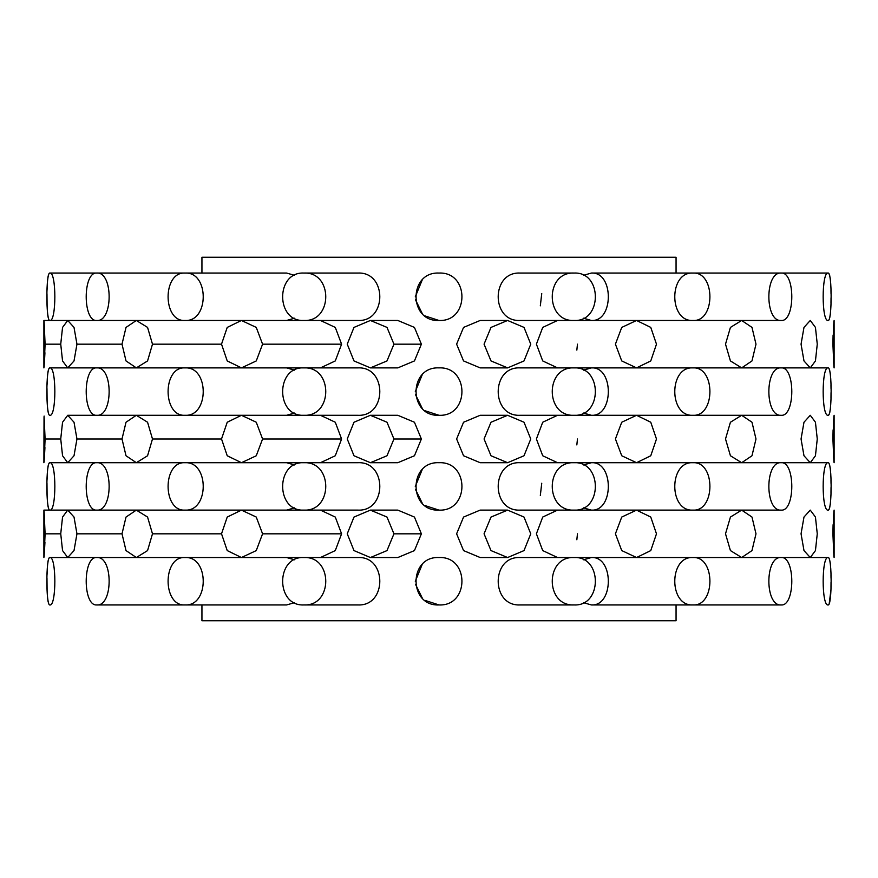 <?xml version="1.0" encoding="UTF-8"?>
<svg xmlns="http://www.w3.org/2000/svg" width="878" height="878" viewBox="0 0 878 878"><rect width="100%" height="100%" fill="white"/><g stroke="black" fill="none" stroke-linecap="round" stroke-linejoin="round"><path stroke-width="1.32" d="M507.594 320.47L480.145 320.47L463.562 327.406L456.615 344.154L463.551 360.935L480.167 367.882L507.616 367.882L524.001 360.946L530.751 344.176L524.012 327.406L507.594 320.47L491 327.417L484.063 344.154L491 360.935L507.616 367.882M370.395 367.882L397.833 367.882L414.449 360.935L421.385 344.176L414.438 327.417L397.822 320.47L370.373 320.47L353.988 327.417L347.249 344.154L353.988 360.935L370.395 367.882L386.989 360.946L393.948 344.176L387 327.406L370.373 320.47M257.408 367.882L320.47 367.882L335.286 360.935L341.597 344.176L335.286 327.417L320.459 320.47L241.439 320.47L227.226 327.417L221.519 344.154L227.226 360.935L241.45 367.882L256.255 360.946L262.577 344.176L256.255 327.406L241.439 320.47L136.32 320.47L126.015 327.417L122.009 344.154L126.015 360.935L136.342 367.882L147.559 360.946L152.487 344.176L147.559 327.406L136.32 320.47L67.727 320.47L62.547 327.417L60.736 344.154L62.547 360.935L67.727 367.882L74.015 360.946L76.957 344.176L74.015 327.406L67.727 320.47L43.9 320.47L44.032 321.82M45.085 344.176C43.801 313.6 43.801 313.6 45.085 344.154C43.801 374.763 43.801 374.774 45.085 344.176L60.736 344.176M832.915 344.154C834.199 374.763 834.199 374.774 832.915 344.176C834.199 313.6 834.199 313.6 832.915 344.154L833.09 335.1M817.264 344.176L815.442 327.406L810.262 320.47L803.985 327.417L801.054 344.154L803.985 360.935L810.273 367.882L815.442 360.946L817.264 344.176M755.991 344.176L751.985 327.406L741.658 320.47L730.43 327.417L725.513 344.154L730.43 360.935L741.669 367.882L751.974 360.946L755.991 344.176M620.592 320.47L557.519 320.47L542.725 327.406L536.403 344.154L542.714 360.935L557.53 367.882L636.55 367.882L650.763 360.946L656.481 344.176L650.763 327.406L636.539 320.47L621.734 327.417L615.423 344.154L621.734 360.935L636.55 367.882L741.669 367.882M507.594 415.294L480.145 415.294L463.562 422.23L456.615 438.978L463.551 455.759L480.167 462.706L507.616 462.706L524.001 455.77L530.751 439L524.012 422.23L507.594 415.294L491 422.241L484.063 438.978L491 455.759L507.616 462.706M370.395 462.706L397.833 462.706L414.449 455.759L421.385 439L414.438 422.241L397.822 415.294L370.373 415.294L353.988 422.241L347.249 438.978L353.988 455.759L370.395 462.706L386.989 455.77L393.948 439L387 422.23L370.373 415.294M257.408 462.706L320.47 462.706L335.286 455.759L341.597 439L335.286 422.241L320.459 415.294L241.439 415.294L227.226 422.241L221.519 438.978L227.226 455.759L241.45 462.706L256.255 455.77L262.577 439L256.255 422.23L241.439 415.294L136.32 415.294L126.015 422.241L122.009 438.978L126.015 455.759L136.342 462.706L147.559 455.77L152.487 439L147.559 422.23L136.32 415.294L67.727 415.294L62.547 422.241L60.736 438.978L62.547 455.759L67.727 462.706L74.015 455.77L76.957 439L74.015 422.23L67.727 415.294M45.085 439C43.801 408.424 43.801 408.424 45.085 438.978C43.801 469.587 43.801 469.598 45.085 439L60.736 439M43.9 462.706L44.032 416.644M832.915 438.978C834.199 469.587 834.199 469.598 832.915 439C834.199 408.424 834.199 408.424 832.915 438.978L833.09 429.924M817.264 439L815.442 422.23L810.262 415.294L803.985 422.241L801.054 438.978L803.985 455.759L810.273 462.706L815.442 455.77L817.264 439M755.991 439L751.985 422.23L741.658 415.294L730.43 422.241L725.513 438.978L730.43 455.759L741.669 462.706L751.974 455.77L755.991 439M620.592 415.294L557.519 415.294L542.725 422.23L536.403 438.978L542.714 455.759L557.53 462.706L636.55 462.706L650.763 455.77L656.481 439L650.763 422.23L636.539 415.294L621.734 422.241L615.423 438.978L621.734 455.759L636.55 462.706L741.669 462.706M507.594 510.118L480.145 510.118L463.562 517.054L456.615 533.802L463.551 550.583L480.167 557.53L507.616 557.53L524.001 550.594L530.751 533.824L524.012 517.054L507.594 510.118L491 517.065L484.063 533.802L491 550.583L507.616 557.53M370.395 557.53L397.833 557.53L414.449 550.583L421.385 533.824L414.438 517.065L397.822 510.118L370.373 510.118L353.988 517.065L347.249 533.802L353.988 550.583L370.395 557.53L386.989 550.594L393.948 533.824L387 517.054L370.373 510.118M257.408 557.53L320.47 557.53L335.286 550.583L341.597 533.824L335.286 517.065L320.459 510.118L241.439 510.118L227.226 517.065L221.519 533.802L227.226 550.583L241.45 557.53L256.255 550.594L262.577 533.824L256.255 517.054L241.439 510.118L136.32 510.118L126.015 517.065L122.009 533.802L126.015 550.583L136.342 557.53L147.559 550.594L152.487 533.824L147.559 517.054L136.32 510.118L67.727 510.118L62.547 517.065L60.736 533.802L62.547 550.583L67.727 557.53L74.015 550.594L76.957 533.824L74.015 517.054L67.727 510.118L43.9 510.118L44.032 511.468M45.085 533.824C43.801 503.248 43.801 503.248 45.085 533.802C43.801 564.411 43.801 564.422 45.085 533.824L60.736 533.824M832.915 533.802C834.199 564.411 834.199 564.422 832.915 533.824C834.199 503.248 834.199 503.248 832.915 533.802L833.09 524.748M817.264 533.824L815.442 517.054L810.262 510.118L803.985 517.065L801.054 533.802L803.985 550.583L810.273 557.53L815.442 550.594L817.264 533.824M755.991 533.824L751.985 517.054L741.658 510.118L730.43 517.065L725.513 533.802L730.43 550.583L741.669 557.53L751.974 550.594L755.991 533.824M620.592 510.118L557.519 510.118L542.725 517.054L536.403 533.802L542.714 550.583L557.53 557.53L636.55 557.53L650.763 550.594L656.481 533.824L650.763 517.054L636.539 510.118L621.734 517.065L615.423 533.802L621.734 550.583L636.55 557.53L741.669 557.53M303.865 273.058L357.917 273.058C387.066 271.587 387.143 321.919 357.906 320.47L303.854 320.47C333.014 321.941 333.102 271.642 303.865 273.058C275.593 271.587 275.56 321.919 303.854 320.47M286.612 320.47L96.821 320.47C113.218 321.941 113.273 271.642 96.832 273.058C82.675 271.587 82.653 321.919 96.821 320.47L185.017 320.47C209.26 321.941 209.337 271.642 185.038 273.058C162.452 271.587 162.43 321.919 185.017 320.47L286.612 320.47L294.47 318.22M294.47 275.308L286.623 273.058L49.903 273.058C45.865 271.587 45.865 321.919 49.903 320.47C56.477 321.941 56.499 271.642 49.903 273.058L49.047 273.651M541.748 293.581L540.321 305.818M201.94 273.058L201.94 257.254L676.06 257.254L676.06 273.058L828.097 273.058C821.523 271.587 821.512 321.919 828.097 320.47C832.135 321.941 832.146 271.642 828.097 273.058L781.168 273.058C764.771 271.587 764.749 321.919 781.157 320.47C795.325 321.941 795.358 271.642 781.168 273.058M828.953 273.651L829.754 275.758M830.127 277.689L830.423 279.983M830.709 283.484L830.807 285.295M830.972 290.267L831.027 293.779M831.038 297.807L830.983 302.965M830.906 305.818L830.829 307.805M830.533 312.436L830.215 315.268M829.831 317.43L829.172 319.493M828.92 319.921L828.097 320.47M692.951 320.47L781.157 320.47L692.951 320.47C715.537 321.941 715.603 271.642 692.961 273.058C668.729 271.587 668.696 321.919 692.951 320.47L591.366 320.47L692.951 320.47M583.519 318.22L591.366 320.47C614.007 321.919 613.952 271.587 591.377 273.058L583.519 275.308M591.377 273.058L692.961 273.058M574.135 273.058L520.083 273.058C490.945 271.576 490.857 321.886 520.061 320.47L574.113 320.47C602.396 321.941 602.473 271.642 574.135 273.058C544.975 271.587 544.942 321.919 574.113 320.47M422.153 280.082L415.294 296.808M415.503 299.837L422.23 313.512M425.073 315.937L438.978 320.47C469.543 321.941 469.631 271.642 439 273.058C408.435 271.587 408.413 321.919 438.978 320.47M303.865 367.882L357.917 367.882C387.066 366.411 387.143 416.743 357.906 415.294L303.854 415.294C333.014 416.765 333.102 366.466 303.865 367.882C275.593 366.411 275.56 416.743 303.854 415.294M286.612 415.294L96.821 415.294C113.218 416.765 113.273 366.466 96.832 367.882C82.675 366.411 82.653 416.743 96.821 415.294L185.017 415.294C209.26 416.765 209.337 366.466 185.038 367.882C162.452 366.411 162.43 416.743 185.017 415.294L286.612 415.294L294.47 413.044M294.47 370.132L286.623 367.882L49.903 367.882C45.865 366.411 45.865 416.743 49.903 415.294C56.477 416.765 56.499 366.466 49.903 367.882L49.047 368.475M676.06 367.882L828.097 367.882C821.523 366.411 821.512 416.743 828.097 415.294C832.135 416.765 832.146 366.466 828.097 367.882L781.168 367.882C764.771 366.411 764.749 416.743 781.157 415.294C795.325 416.765 795.358 366.466 781.168 367.882M828.953 368.475L829.754 370.582M830.127 372.513L830.423 374.807M830.709 378.308L830.807 380.119M830.972 385.091L831.027 388.603M831.038 392.631L830.983 397.789M830.906 400.642L830.829 402.629M830.533 407.26L830.215 410.092M829.831 412.254L829.172 414.317M828.92 414.745L828.097 415.294M692.951 415.294L781.157 415.294L692.951 415.294C715.537 416.765 715.603 366.466 692.961 367.882C668.729 366.411 668.696 416.743 692.951 415.294L591.366 415.294L692.951 415.294M583.519 413.044L591.366 415.294C614.007 416.743 613.952 366.411 591.377 367.882L583.519 370.132M591.377 367.882L692.961 367.882M574.135 367.882L520.083 367.882C490.945 366.4 490.857 416.71 520.061 415.294L574.113 415.294C602.396 416.765 602.473 366.466 574.135 367.882C544.975 366.411 544.942 416.743 574.113 415.294M422.153 374.906L415.294 391.632M415.503 394.661L422.23 408.336M425.073 410.761L438.978 415.294C469.543 416.765 469.631 366.466 439 367.882C408.435 366.411 408.413 416.743 438.978 415.294M303.865 462.706L357.917 462.706C387.066 461.235 387.143 511.567 357.906 510.118L303.854 510.118C333.014 511.589 333.102 461.29 303.865 462.706C275.593 461.235 275.56 511.567 303.854 510.118M286.612 510.118L96.821 510.118C113.218 511.589 113.273 461.29 96.832 462.706C82.675 461.235 82.653 511.567 96.821 510.118L185.017 510.118C209.26 511.589 209.337 461.29 185.038 462.706C162.452 461.235 162.43 511.567 185.017 510.118L286.612 510.118L294.47 507.868M294.47 464.956L286.623 462.706L49.903 462.706C45.865 461.235 45.865 511.567 49.903 510.118C56.477 511.589 56.499 461.29 49.903 462.706L49.047 463.299M541.748 483.229L540.321 495.466M676.06 462.706L828.097 462.706C821.523 461.235 821.512 511.567 828.097 510.118C832.135 511.589 832.146 461.29 828.097 462.706L781.168 462.706C764.771 461.235 764.749 511.567 781.157 510.118C795.325 511.589 795.358 461.29 781.168 462.706M828.953 463.299L829.754 465.406M830.127 467.337L830.423 469.631M830.709 473.132L830.807 474.943M830.972 479.915L831.027 483.427M831.038 487.455L830.983 492.613M830.906 495.466L830.829 497.453M830.533 502.084L830.215 504.916M829.831 507.078L829.172 509.141M828.92 509.569L828.097 510.118M692.951 510.118L781.157 510.118L692.951 510.118C715.537 511.589 715.603 461.29 692.961 462.706C668.729 461.235 668.696 511.567 692.951 510.118L591.366 510.118L692.951 510.118M583.519 507.868L591.366 510.118C614.007 511.567 613.952 461.235 591.377 462.706L583.519 464.956M591.377 462.706L692.961 462.706M574.135 462.706L520.083 462.706C490.945 461.224 490.857 511.534 520.061 510.118L574.113 510.118C602.396 511.589 602.473 461.29 574.135 462.706C544.975 461.235 544.942 511.567 574.113 510.118M422.153 469.73L415.294 486.456M415.503 489.485L422.23 503.16M425.073 505.585L438.978 510.118C469.543 511.589 469.631 461.29 439 462.706C408.435 461.235 408.413 511.567 438.978 510.118M303.865 557.53L357.917 557.53C387.066 556.059 387.143 606.391 357.906 604.942L303.854 604.942C333.014 606.413 333.102 556.114 303.865 557.53C275.593 556.059 275.56 606.391 303.854 604.942M286.612 604.942L96.821 604.942C113.218 606.413 113.273 556.114 96.832 557.53C82.675 556.059 82.653 606.391 96.821 604.942L185.017 604.942C209.26 606.413 209.337 556.114 185.038 557.53C162.452 556.059 162.43 606.391 185.017 604.942L286.612 604.942L294.47 602.692M294.47 559.78L286.623 557.53L49.903 557.53C45.865 556.059 45.865 606.391 49.903 604.942C56.477 606.413 56.499 556.114 49.903 557.53L49.047 558.123M676.06 557.53L828.097 557.53C821.523 556.059 821.512 606.391 828.097 604.942C832.135 606.413 832.146 556.114 828.097 557.53L781.168 557.53C764.771 556.059 764.749 606.391 781.157 604.942C795.325 606.413 795.358 556.114 781.168 557.53M828.953 558.123L829.754 560.23M830.127 562.161L830.423 564.455M830.709 567.956L830.807 569.767M830.972 574.739L831.027 578.251M831.038 582.279L830.983 587.437M830.906 590.29L829.172 603.965M828.92 604.393L828.097 604.942M692.951 604.942L781.157 604.942L692.951 604.942C715.537 606.413 715.603 556.114 692.961 557.53C668.729 556.059 668.696 606.391 692.951 604.942L591.366 604.942L692.951 604.942M583.519 602.692L591.366 604.942C614.007 606.391 613.952 556.059 591.377 557.53L583.519 559.78M591.377 557.53L692.961 557.53M574.135 557.53L520.083 557.53C490.945 556.048 490.857 606.358 520.061 604.942L574.113 604.942C602.396 606.413 602.473 556.114 574.135 557.53C544.975 556.059 544.942 606.391 574.113 604.942M422.153 564.554L415.294 581.28M415.503 584.309L422.23 597.984M425.073 600.409L438.978 604.942C469.543 606.413 469.631 556.114 439 557.53C408.435 556.059 408.413 606.391 438.978 604.942M676.06 604.942L676.06 620.746L201.94 620.746L201.94 604.942M577.461 344.154L576.846 350.102M577.461 438.978L576.846 444.926M577.461 533.802L576.846 539.75M48.169 601.902L47.785 599.74M47.467 596.908L47.171 592.277M47.094 590.29L46.973 578.251M47.028 574.739L47.577 564.455M47.873 562.139L48.246 560.23M48.169 507.078L47.785 504.916M47.467 502.084L47.171 497.453M47.094 495.466L46.973 483.427M47.028 479.915L47.577 469.631M47.873 467.315L48.246 465.406M48.169 412.254L47.785 410.092M47.467 407.26L47.171 402.629M47.094 400.642L46.973 388.603M47.028 385.091L47.577 374.807M47.873 372.491L48.246 370.582M48.169 317.43L47.785 315.268M47.467 312.436L47.171 307.805M47.094 305.818L46.973 293.779M47.028 290.267L47.577 279.983M47.873 277.667L48.246 275.758M834.1 510.118L834.1 557.53L833.431 549.54M44.932 542.395L44.548 549.738M44.46 550.989L44.043 556.037M834.1 415.294L834.1 462.706L833.431 454.716M44.932 447.571L44.548 454.914M44.46 456.165L44.043 461.213M834.1 320.47L834.1 367.882L833.431 359.892M44.932 352.747L44.548 360.09M44.46 361.341L44.043 366.389M421.385 344.176L393.948 344.176M341.597 344.176L262.577 344.176M221.519 344.176L152.487 344.176M122.009 344.176L76.957 344.176M421.385 439L393.948 439M341.597 439L262.577 439M221.519 439L152.487 439M122.009 439L76.957 439M421.385 533.824L393.948 533.824M341.597 533.824L262.577 533.824M221.519 533.824L152.487 533.824M122.009 533.824L76.957 533.824M43.9 320.47L43.9 367.882M636.539 320.47L741.658 320.47M636.539 415.294L741.658 415.294M43.9 510.118L43.9 557.53M636.539 510.118L741.658 510.118M241.45 557.53L136.342 557.53M241.45 462.706L136.342 462.706M241.45 367.882L136.342 367.882"/></g></svg>
